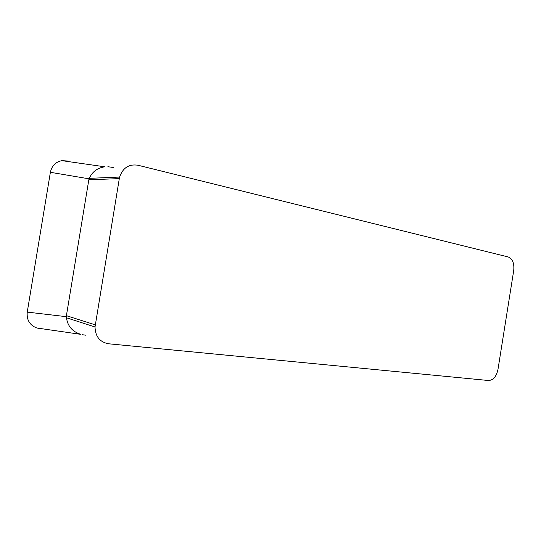 <?xml version="1.0" encoding="UTF-8"?>
<svg xmlns="http://www.w3.org/2000/svg" width="541" height="541" viewBox="0 0 541 541"><rect width="100%" height="100%" fill="white"/><g stroke="black" fill="none" stroke-linecap="round" stroke-linejoin="round"><path stroke-width="0.81" d="M119.304 178.618L119.629 177.063C122.854 167.798 128.968 163.862 137.975 165.242L508.175 256.955C512.57 258.787 514.417 263.305 513.72 270.507L497.97 369.496C496.401 376.563 493.243 380.235 488.509 380.512L108.64 343.792C99.889 342.176 95.344 336.576 95.02 326.987L119.304 178.618L88.819 179.788L66.408 315.687L66.462 317.763L95.02 326.987M88.819 179.788L89.312 178.334C92.274 171.72 97.441 167.879 104.805 166.804L62.059 160.677M36.95 328.015L80.927 334.365C72.48 331.782 67.659 326.243 66.462 317.763M40.25 328.617L36.808 327.995C29.721 325.222 26.536 319.927 27.246 312.103L50.381 172.302C51.787 165.837 55.608 161.955 61.836 160.65L67.943 161.035M66.408 315.687L95.243 324.85M107.869 166.716L113.245 167.48M85.634 335.183L82.428 334.723M89.096 178.834L50.381 172.302M27.246 312.103L66.36 316.674M119.629 177.063L89.312 178.334"/></g></svg>
